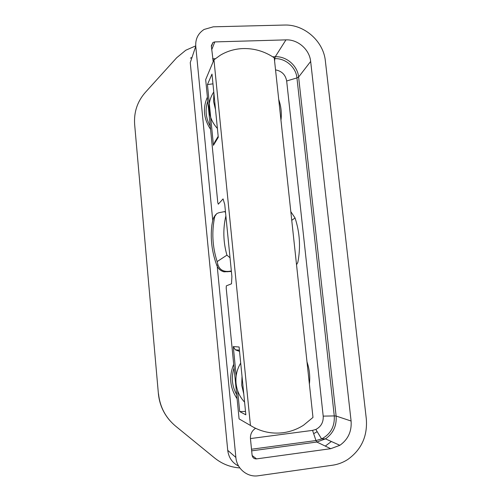 <?xml version="1.0" encoding="UTF-8"?>
<svg xmlns="http://www.w3.org/2000/svg" width="501" height="501" viewBox="0 0 501 501"><rect width="100%" height="100%" fill="white"/><g stroke="black" fill="none" stroke-linecap="round" stroke-linejoin="round"><path stroke-width="0.75" d="M213.902 93.286L213.583 101.503L215.524 109.631M217.39 128.444C212.656 123.259 209.913 117.272 209.174 110.477C208.579 103.676 210.113 97.52 213.77 91.996M242.014 376.326L241.726 385.25L243.762 393.911M244.582 402.159C239.685 396.892 236.841 390.623 236.052 383.34C235.414 376.044 236.96 369.293 240.699 363.075M243.292 48.559C254.47 48.34 264.785 51.428 274.241 57.822L312.981 417.427L303.543 425.217C297.275 429.213 290.48 431.712 283.159 432.707L283.121 432.707C271.467 434.123 260.57 431.712 250.444 425.468L239.077 418.88L226.208 288.144L226.327 285.852L231.493 283.798L231.894 276.514L224.742 204.496L223.07 198.903L218.286 204.183L217.766 202.41L205.679 79.596L213.958 59.832L220.334 55.204C227.329 51.064 234.969 48.847 243.254 48.559L243.292 48.559M213.958 59.832L250.444 425.468M213.439 145.315L218.273 137.299L211.992 74.098L207.445 84.563L213.439 145.315L214.797 141.996L218.179 136.36M237.631 390.636L239.697 411.59L245.841 414.828L239.102 346.999L233.284 346.586L236.171 375.863M207.445 84.563L212.963 83.842M233.284 346.586L235.332 349.804L239.541 351.401M245.503 411.421L239.697 411.59M236.704 394.775C231.982 386.246 231.099 377.297 234.061 367.928M233.704 364.283C228.769 376.433 229.896 387.924 237.098 398.758M217.234 266.369L235.871 457.444C236.741 468.792 247.475 477.541 258.247 475.762L332.526 465.222C337.937 464.433 342.972 462.548 347.644 459.574C361.371 449.798 367.602 436.283 366.325 419.024L325.362 60.928C323.496 41.188 304.151 24.18 284.324 25.05L213.294 26.816L204.101 29.446C198.108 33.367 195.327 38.978 195.759 46.28L212.756 220.534M207.408 97.131C202.561 108.091 203.613 118.818 210.577 129.314M280.967 120.246C281.844 113.239 281.099 106.318 278.731 99.499M213.226 61.585L211.316 45.816L212.981 42.441L214.804 41.915L211.704 49.737M255.566 428.305L255.385 428.418C251.846 430.879 250.206 434.311 250.456 438.701L252.103 455.234C252.598 457.751 254.088 458.972 256.556 458.891L330.716 448.696L339.86 445.308C348.089 439.477 351.834 431.38 351.095 421.015L310.658 61.441C309.562 49.536 297.863 39.291 285.946 39.873L214.804 41.915M309.393 384.104C310.257 376.489 309.461 369.093 307 361.91M210.276 126.29C205.717 118.079 204.89 109.725 207.809 101.215M207.915 102.31L207.101 103.425M250.444 438.575L312.561 430.378L315.83 429.451C321.066 426.689 323.527 422.249 323.201 416.131L286.666 80.987C285.507 74.768 281.8 71.067 275.544 69.889M238.639 466.093C232.314 462.899 228.675 457.645 227.73 450.336L190.261 62.606L195.759 46.28M313.964 433.509L317.177 431.655M169.614 420.301C163.113 412.649 159.368 403.743 158.379 393.592L134.65 124.511C133.786 112.224 137.33 101.54 145.284 92.466L176.69 57.734L185.771 50.244L195.722 45.867M134.65 124.511L158.379 393.592M239.841 467.934C230.473 467.27 222.087 463.976 214.691 458.039L175.425 425.982C165.53 417.609 159.888 406.856 158.51 393.711M291.745 220.296L295.064 217.973C299.83 232.552 300.75 247.356 297.838 262.374L296.536 264.741M295.064 217.973L290.818 211.666M230.034 257.771L226.922 255.153L217.133 261.597C212.349 246.542 211.572 231.449 214.816 216.319L216.814 213.564L218.912 212.712L224.548 211.622L225.531 212.455M211.848 225.375L211.879 225.143C212.543 220.935 213.257 218.267 214.027 217.133L214.816 216.319M216.895 265.605L216.845 265.467C211.91 252.228 210.257 238.783 211.879 225.143M223.108 271.567L224.022 271.83C220.59 270.897 218.198 268.78 216.845 265.467L217.935 264.81L217.133 261.597M226.922 255.153C223.214 241.996 222.864 228.901 225.87 215.856M231.393 271.479L224.022 271.83M227.73 271.799L228.6 271.367C223.145 271.761 219.595 269.576 217.935 264.81M225.444 211.56L224.548 211.622M228.6 271.367L231.343 271.003M235.332 349.804L239.422 350.186M235.871 457.444L227.73 450.336M251.502 449.234L315.968 440.548L316.832 442.032L251.665 450.844M212.612 58.811L215.292 58.717M272.732 56.82L275.268 56.738L274.805 58.661L274.335 58.68M213.589 60.721L212.944 60.74M285.946 39.873L275.268 56.738C286.541 56.137 297.6 65.788 298.615 77.035L296.949 77.912C295.991 67.24 285.495 58.091 274.805 58.661L274.592 61.059M310.658 61.441L298.615 77.035L336.121 416.049L334.267 415.918L296.949 77.912L286.666 80.987M351.095 421.015L336.121 416.049C336.797 425.794 333.246 433.396 325.468 438.863L316.832 442.032L330.716 448.696M312.561 430.378L315.968 440.548L321.604 438.926C330.622 434.129 334.843 426.464 334.267 415.918L323.201 416.131M252.135 455.49L256.556 458.891M192.002 57.433L190.399 58.154M325.306 446.097L331.343 441.494M215.505 214.804L214.027 217.133M339.86 445.308L325.468 438.863L321.604 438.926L315.83 429.451M211.384 46.524L212.981 42.441"/></g></svg>
